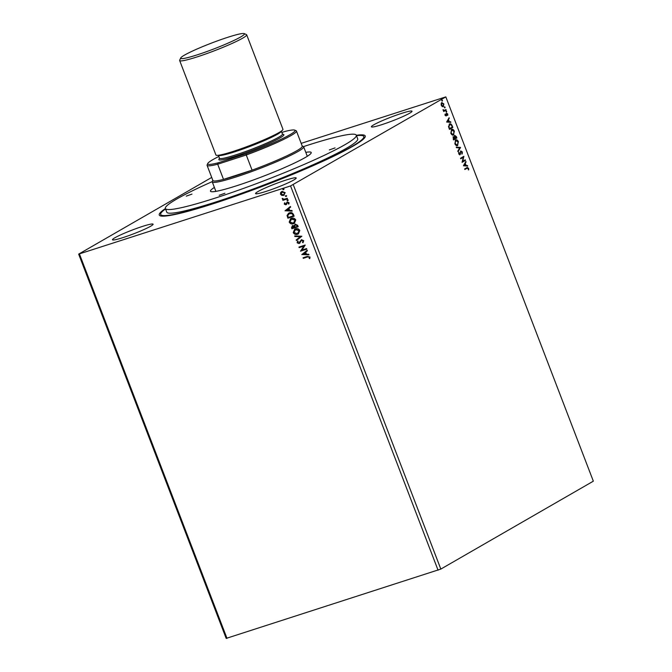 <?xml version="1.0" encoding="UTF-8"?>
<svg xmlns="http://www.w3.org/2000/svg" width="672" height="672" viewBox="0 0 672 672"><rect width="100%" height="100%" fill="white"/><g stroke="black" fill="none" stroke-linecap="round" stroke-linejoin="round"><path stroke-width="1.01" d="M266.23 191.344A21.756 2.008 -21 0 0 286.6 183.532A21.756 2.008 -21 0 0 296.192 177.979A21.756 2.008 -21 0 0 285.533 180.214A21.756 2.008 -21 0 0 265.154 188.026A21.756 2.008 -21 0 0 255.57 193.578A21.756 2.008 -21 0 0 266.23 191.344M123.127 237.552A21.756 2.008 -21 0 0 143.506 229.748A21.756 2.008 -21 0 0 153.098 224.196A21.756 2.008 -21 0 0 142.43 226.43A21.756 2.008 -21 0 0 122.06 234.242A21.756 2.008 -21 0 0 112.468 239.786A21.756 2.008 -21 0 0 123.127 237.552M382.057 124.58A21.756 2.008 -21 0 0 402.427 116.768A21.756 2.008 -21 0 0 412.02 111.224A21.756 2.008 -21 0 0 401.36 113.45A21.756 2.008 -21 0 0 380.982 121.262A21.756 2.008 -21 0 0 371.389 126.815A21.756 2.008 -21 0 0 382.057 124.58M356.345 135.29A110.309 10.198 159 0 1 365.123 137.029A110.309 10.198 159 0 1 213.31 203.708A110.309 10.198 159 0 1 160.045 215.754A110.309 10.198 159 0 1 165.404 208.58M364.4 138.113A108.788 10.055 -21 0 0 364.35 137.936L363.804 136.517A108.788 10.055 -21 0 0 356.479 135.652M465.268 159.835L465.469 160.381L462.092 162.33L463.26 157.332L460.74 158.785L460.53 158.239L463.907 156.299L462.748 161.28L465.268 159.835M460.53 147.496L458.018 151.704L457.792 151.116L459.69 147.916L456.473 147.672L456.246 147.076L460.53 147.496L457.909 151.41M453.314 136.794L454.289 137.046L454.726 135.433L456.322 136.55L456.868 137.962L453.491 139.91L453.449 136.735M449.509 124.026C450.45 123.388 451.349 123.976 452.197 125.79L452.827 127.436L449.45 129.385L448.51 126.554L449.837 123.883M441.806 102.64L443.848 103.9L443.344 106.63L442.268 106.613L441.294 105.378L441.134 103.673L442 102.556M443.696 104.866L443.134 106.73M446.174 110.099L443.705 111.527L443.016 109.595L444.36 110.41L443.898 110.552L445.964 109.553L446.174 110.099L443.68 111.451M446.552 113.207L447.703 113.946L447.796 115.256L446.771 113.744L446.158 115.987L445.108 115.324L445.057 114.072L445.931 115.45L446.67 113.156M445.074 115.223L445.931 115.45M447.426 114.181L446.586 114.013M466.922 167.639L468.602 168.252L468.72 169.814L468.258 168.454L467.099 168.202L464.848 169.495L464.638 168.949L467.443 167.387M467.897 168.571L466.738 168.319L467.552 167.983L464.822 169.42M293.311 184.8L440.824 569.083L593.334 481.177L445.822 96.894L290.556 185.934L78.666 254.117L211.714 177.433M446.628 122.035L449.098 117.726L448.526 119.666L449.291 121.657L450.652 121.758L450.878 122.354L446.628 122.035M446.502 111.989L446.25 111.056L446.704 111.35L446.594 111.964L446.141 111.67M446.25 111.056L446.704 111.35L446.242 112.081M442.285 101.01L442.033 100.078L442.487 100.363L442.378 100.985L441.924 100.691M442.033 100.078L442.487 100.363L442.025 101.094M444.898 107.814L444.646 106.882L445.099 107.176L444.998 107.789L444.536 107.495M444.646 106.882L445.099 107.176L444.637 107.906M451.198 129.612C452.147 129.024 453.088 129.587 454.02 131.3L453.659 134.938C452.71 135.534 451.769 134.98 450.836 133.274L451.559 129.494C452.508 128.906 453.449 129.469 454.373 131.191L453.373 135.064M455.238 140.146C456.187 139.549 457.128 140.112 458.06 141.834L457.699 145.463C456.75 146.059 455.809 145.505 454.877 143.808L455.599 140.028C456.548 139.432 457.489 140.003 458.413 141.716L457.422 145.589M459.782 154.837L458.774 153.938L458.816 152.242L459.824 154.216L460.849 150.965L462.336 151.931L462.21 153.947L462.008 152.174L461.051 151.511L459.917 154.812M458.716 152.569L458.766 153.863L459.824 154.216M463.42 165.774L465.889 161.465L465.318 163.414L466.082 165.404L467.443 165.505L467.67 166.093L463.42 165.774M440.824 569.083L226.178 638.4L78.666 254.117M301.174 143.363L445.822 96.894M281.778 195.418L280.459 194.191L280.644 192.478L282.072 191.428L285.188 192.662L283.601 195.418L281.778 195.418L280.459 194.191M281.492 191.68L282.072 191.428M284.18 195.166L281.971 195.3M287.482 198.862L282.904 200.34L282.694 199.794L283.374 199.576L282.248 198.408L284.13 199.231L287.272 198.316L287.482 198.862M284.273 204.137L284.525 202.877L285.037 203.07L284.827 203.918L285.642 204.246L287.288 201.986L289.044 202.709L288.859 204.028L288.313 203.851L288.506 202.944L287.515 202.524L285.869 204.784L284.273 204.137L284.718 202.768M285.642 204.246L287.288 201.986M288.952 203.885L288.7 202.835L287.129 202.793M286.507 204.38L285.869 204.784L284.466 204.028M293.504 214.553L294.134 216.191L287.876 218.215L287.045 215.384L289.414 212.822C291.186 212.159 292.555 212.73 293.504 214.553M298.175 226.724L291.917 228.74L291.53 227.741L292.454 225.607L294.042 225.842L295.218 224.213L297.637 225.305L298.175 226.724M301.837 236.25L296.444 240.542L296.218 239.946L300.308 236.695L294.899 236.502L294.672 235.914L301.837 236.25M306.575 248.598L306.785 249.136L300.518 251.16L303.828 246.112L299.166 247.624L298.956 247.078L305.214 245.053L301.913 250.102L306.575 248.598M307.44 256.981L303.274 258.334L303.064 257.788L307.289 256.418L309.985 257.006L309.775 258.577L309.187 258.46L309.338 257.216L307.633 256.872L303.274 258.334M227.002 638.375L79.489 254.092M438.068 570.217L290.556 185.934M301.846 254.612L307.196 250.228L307.423 250.824L305.701 252.193L306.466 254.184L308.75 254.26L308.977 254.856L301.812 254.52M303.719 240.685L302.963 242.718L302.476 242.382L303.089 240.937L301.652 240.29L299.065 243.566L297.125 242.777L297.654 241.072L298.208 241.366L297.763 242.575L298.83 243.037L301.451 239.744L303.719 240.685M303.106 242.575L302.669 242.273L303.282 240.828L301.846 240.181L301.106 240.668M299.914 242.987L299.065 243.566L297.125 242.777M298.83 243.037L299.88 241.567M297.578 234.259C295.814 234.872 294.361 234.335 293.236 232.638L294.622 229.194L295.462 228.824C297.234 228.211 298.679 228.757 299.796 230.471L298.393 233.906L297.772 234.15C296.008 234.763 294.554 234.226 293.42 232.529L293.236 232.638M293.538 223.734C291.774 224.347 290.321 223.81 289.187 222.113L290.581 218.66L291.421 218.291C293.194 217.686 294.638 218.232 295.756 219.946L294.353 223.373L293.731 223.616C291.967 224.238 290.514 223.7 289.38 222.004L289.187 222.113M285.054 210.865L290.405 206.48L290.632 207.077L288.91 208.454L289.674 210.437L291.959 210.521L292.186 211.109L285.02 210.773M288.246 199.996L287.7 200.726L287.003 200.441L287.356 199.819L288.053 200.105L287.7 200.726L288.053 200.105M287.893 200.617L287.003 200.441L287.356 199.819M286.642 195.821L286.096 196.552L285.407 196.266L285.751 195.644L286.448 195.93L286.096 196.552L286.448 195.93M286.289 196.442L285.407 196.266L285.751 195.644M284.029 189.008L283.483 189.748L282.794 189.462L283.139 188.84L283.836 189.126L283.483 189.748L283.836 189.126M283.676 189.638L282.794 189.462L283.139 188.84M165.547 208.95A108.788 10.055 -21 0 0 160.684 214.494L161.221 215.905A108.788 10.055 -21 0 0 161.305 216.073M303.467 258.216L303.274 257.72M309.834 258.443L309.187 258.46M309.38 258.342L309.389 257.603M309.532 257.107L307.633 256.872M302.005 254.411L307.213 250.261M308.927 254.738L302.039 254.495M305.735 254.159L305.34 252.521L303.341 254.075L305.735 254.159L305.147 252.638M306.768 249.094L300.518 251.16M300.67 250.933L303.828 246.112M304.021 246.002L299.166 247.624M299.359 247.506L299.166 247.01M301.846 240.181L301.3 240.551L301.846 240.181M300.107 242.869L299.258 243.457M297.318 242.668L297.847 240.954M299.023 242.92L299.712 242.332L299.023 242.92M300.073 241.458L301.644 239.627M296.629 240.4L296.218 239.946M296.411 239.837L300.308 236.695M300.502 236.586L294.899 236.502M295.092 236.393L294.907 235.922M293.42 232.529L294.722 229.135M298.486 233.848L297.772 234.15M297.562 233.604L299.351 230.588L295.865 229.253L295.117 229.597M298.116 233.369L297.368 233.713L299.158 230.698L295.21 229.538M295.865 229.253L293.866 232.411L297.368 233.713M298.158 226.682L291.917 228.74M292.11 228.631L291.724 227.632L292.648 225.498M295.411 224.095L294.042 225.842M295.613 224.641L294.63 225.968L295 227.136L297.326 226.388L297.276 225.649L295.268 224.818M292.866 226.044L292.345 227.993L294.353 227.346L292.522 226.212M294.445 226.951L292.614 226.153M297.276 225.649L295.361 224.75M297.326 226.388L297.083 225.758M289.38 222.004L290.682 218.61M294.445 223.322L293.731 223.616M293.521 223.079L295.31 220.063L291.824 218.728L291.077 219.072M294.076 222.844L293.328 223.188L295.117 220.172L291.169 219.013M291.824 218.728L289.825 221.886L293.328 223.188M294.118 216.149L287.876 218.215M288.07 218.106L287.045 215.384M287.238 215.275L288.607 213.158M289.808 213.259L287.742 215.485L288.305 217.468L293.286 215.855L292.53 213.755L288.985 213.629M292.53 213.755L289.078 213.578M293.286 215.855L292.337 213.864M285.214 210.664L290.422 206.514M292.135 210.991L285.247 210.756M288.943 210.412L288.548 208.782L286.549 210.336L288.943 210.412L288.355 208.891M286.835 202.28L287.482 201.869M286.7 204.271L286.062 204.674M287.196 200.332L287.549 199.71M287.465 198.82L282.904 200.34M283.097 200.222L282.904 199.727M282.257 198.87L283.374 199.576M282.45 198.761L282.442 198.299M285.6 196.157L285.944 195.535M280.652 194.082L280.644 192.478M280.837 192.368L282.265 191.318M284.273 195.107L283.794 195.308M283.592 194.762L284.827 192.73L281.929 192.116M283.937 194.62L284.634 192.847L282.022 192.058M282.475 191.856L281.022 194.006L283.399 194.872M282.979 189.353L283.332 188.723M466.561 167.756L468.602 168.252M468.241 168.361L468.367 169.924M448.854 118.138L449.324 118.314M448.972 118.432L448.526 119.666M448.165 119.784L449.291 121.657M448.93 121.775L450.652 121.758M450.29 121.876L450.458 122.321M448.266 120.103L447.065 121.632L448.854 121.624L448.266 120.103L447.426 121.514L448.854 121.624M445.032 114.383L445.04 115.231L445.83 115.483M445.04 115.231L445.578 115.567M446.191 113.324L447.342 114.064L447.443 115.374M447.065 114.299L446.41 113.862L447.065 114.299M446.225 114.131L446.552 114.736M446.191 114.853L446.468 115.592M445.889 111.174L446.342 111.46M443.066 110.09L443.898 110.552L444.78 110.149M445.637 109.746L445.813 110.216M441.672 100.187L442.134 100.481M441.454 102.757L443.486 104.017M441.664 103.303L441.235 105.319L443.134 106.092L443.545 104.076L442.025 103.186L441.596 105.202L443.134 106.092M444.284 106.999L444.746 107.285M449.148 124.144C450.097 123.497 450.988 124.085 451.836 125.908L452.197 125.79M451.836 125.908L452.827 127.436M452.466 127.554L449.417 129.31M449.803 124.53L448.585 126.773L449.232 128.755L452.273 127.092L451.399 125.101L449.719 124.572L448.946 126.655L449.585 128.638M451.836 130.007L450.82 133.174L453.096 134.509M451.408 130.158L451.172 133.056L453.029 134.543M453.449 134.392L454.037 131.41L451.66 130.049M454.364 135.542L456.868 137.962M456.515 138.079L453.466 139.835M452.962 136.912L454.289 137.046L455.053 138.34L456.313 137.617L454.936 135.971L455.053 138.34M454.759 136.03L454.658 137.18M453.365 137.39L453.272 139.28L454.709 138.541L453.533 137.34L453.625 139.163M455.876 140.532L454.86 143.699L457.136 145.034M455.448 140.683L455.213 143.581L457.069 145.068M457.489 144.917L458.077 141.935L455.7 140.574M456.296 147.227L460.488 147.403M460.488 151.082L462.336 151.931M461.975 152.048L461.849 154.064M460.429 151.998L460.454 154.174M460.093 154.291L459.69 154.871M459.463 154.333L458.766 153.863L459.682 154.266M464.932 160.028L465.469 160.381M465.116 160.499L462.067 162.254M460.706 158.71L463.26 157.332M463.596 156.534L462.748 161.28M465.646 161.876L466.116 162.061M465.763 162.179L465.318 163.414M464.957 163.531L466.082 165.404M465.721 165.514L467.443 165.505M467.082 165.623L467.25 166.068M465.058 163.842L463.856 165.379L465.646 165.371L465.058 163.842L464.218 165.262L465.646 165.371M335.076 147.89L329.347 149.932L335.076 147.89M224.918 193.25L219.19 195.292L224.918 193.25M191.982 194.107L186.253 196.14L191.982 194.107M305.794 152.359A53.962 4.99 159 0 1 311.17 153.04A53.962 4.99 159 0 1 305.206 157.542A53.962 4.99 159 0 1 251.664 180.608A53.962 4.99 159 0 1 210.857 191.554A53.962 4.99 159 0 1 214.393 187.446M212.26 181.616A102.262 9.45 -21 0 0 176.778 199.013A102.262 9.45 -21 0 0 165.379 208.513A102.262 9.45 -21 0 0 239.098 189.983A102.262 9.45 -21 0 0 344.912 144.715A102.262 9.45 -21 0 0 356.311 135.215A102.262 9.45 -21 0 0 303.484 146.605M165.379 208.513L166.774 212.15A102.262 9.45 -21 0 0 240.492 193.628A102.262 9.45 -21 0 0 346.315 148.352A102.262 9.45 -21 0 0 357.714 138.86L356.311 135.215M160.684 214.494A108.788 10.055 -21 0 0 239.106 194.779A108.788 10.055 -21 0 0 351.683 146.622A108.788 10.055 -21 0 0 363.804 136.517M227.707 37.33A34.163 3.158 -21 0 0 180.701 57.977A34.163 3.158 -21 0 0 197.4 54.793A34.163 3.158 -21 0 0 230.63 41.975A34.163 3.158 -21 0 0 244.205 33.6A34.163 3.158 -21 0 0 227.707 37.33M244.205 33.6L246.439 34.583A35.902 3.318 159 0 1 246.691 34.818A35.902 3.318 159 0 1 230.866 43.974A35.902 3.318 159 0 1 197.249 56.86A35.902 3.318 159 0 1 179.659 60.547A35.902 3.318 159 0 1 179.693 60.203L180.701 57.977M236.023 154.804A33.726 3.116 159 0 1 219.5 158.264L218.358 155.282A33.726 3.116 159 0 0 234.864 151.771A33.726 3.116 159 0 0 281.324 131.116L282.467 134.089A33.726 3.116 159 0 1 267.607 142.699A33.726 3.116 159 0 1 236.023 154.804M282.416 133.955L283.626 134.492A34.81 3.217 159 0 1 269.8 143.027A34.81 3.217 159 0 1 235.931 156.089A34.81 3.217 159 0 1 218.904 159.331L219.45 158.13M246.691 34.818L282.946 129.268A35.902 3.318 159 0 1 267.128 138.424A35.902 3.318 159 0 1 233.503 151.309A35.902 3.318 159 0 1 215.922 154.997L179.659 60.547M302.198 146.026L303.332 146.521A48.955 4.528 159 0 1 303.677 146.84A48.955 4.528 159 0 1 282.097 159.323A48.955 4.528 159 0 1 236.258 176.896A48.955 4.528 159 0 1 212.268 181.927A48.955 4.528 159 0 1 212.318 181.457L212.822 180.331M246.179 153.762L246.254 154.997L217.694 164.22L223.516 179.39A47.863 4.427 -21 0 0 236.351 175.61A47.863 4.427 -21 0 0 252.084 170.159A47.863 4.427 -21 0 0 302.274 146.219L296.453 131.048A47.863 4.427 159 0 1 246.254 154.997L252.084 170.159L223.516 179.39A47.863 4.427 -21 0 1 212.898 180.524L207.077 165.354A47.863 4.427 159 0 1 207.119 164.9L207.749 163.506A46.78 4.326 -21 0 0 217.955 162.876L246.179 153.762A46.78 4.326 -21 0 0 294.714 130.124A46.78 4.326 -21 0 0 284.794 131.502L281.845 132.46M294.714 130.124L296.108 130.738A47.863 4.427 159 0 1 296.453 131.048M217.955 162.876L217.694 164.22A47.863 4.427 159 0 1 207.077 165.354M218.82 156.475A46.78 4.326 -21 0 0 207.749 163.506M212.268 181.927L215.897 191.369M303.677 146.84L307.297 156.282"/></g></svg>
